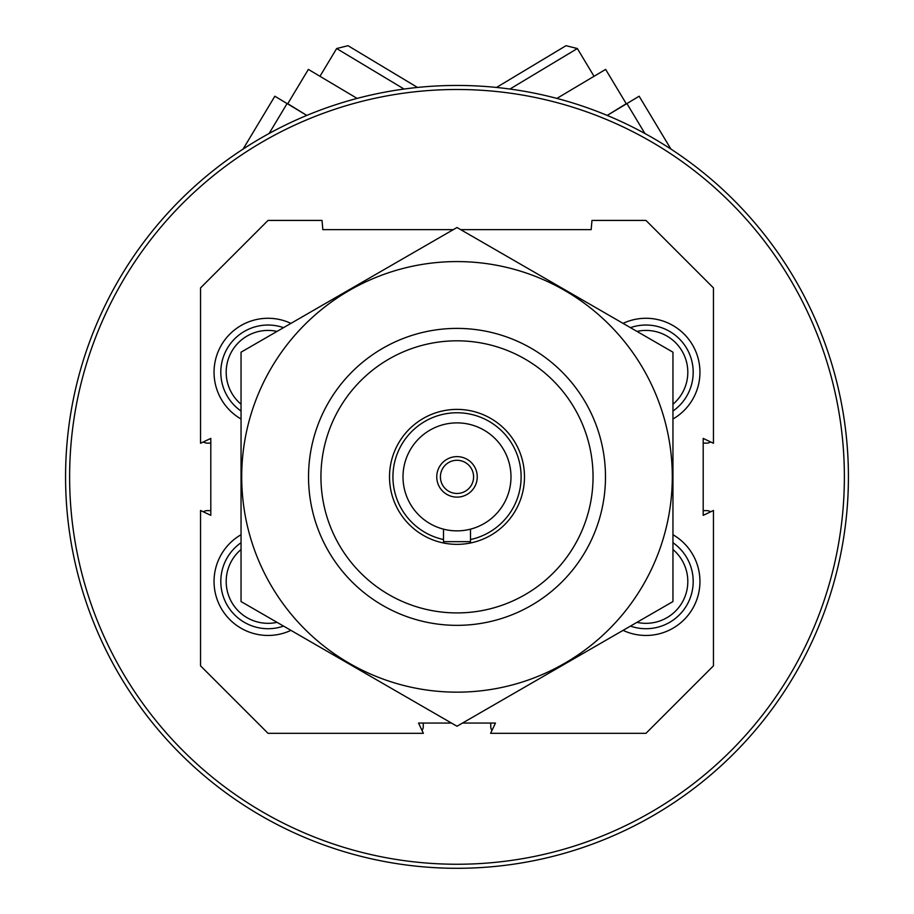 <?xml version="1.0" encoding="UTF-8"?>
<svg xmlns="http://www.w3.org/2000/svg" width="914" height="914" viewBox="0 0 914 914"><rect width="100%" height="100%" fill="white"/><g stroke="black" fill="none" stroke-linecap="round" stroke-linejoin="round"><path stroke-width="1.37" d="M491.961 730.446A6.752 6.752 0 0 1 490.738 726.573L490.738 723.065M423.262 723.065L423.262 726.573A6.752 6.752 0 0 1 422.039 730.446M203.422 511.84A6.752 6.752 0 0 1 207.295 510.618L210.803 510.618M210.803 443.13L207.295 443.13A6.752 6.752 0 0 1 203.422 441.908M710.578 441.908A6.752 6.752 0 0 1 706.705 443.13L703.197 443.13M703.197 510.618L706.705 510.618A6.752 6.752 0 0 1 710.578 511.84M69.624 476.868A387.376 387.376 0 0 1 650.688 141.396A387.376 387.376 0 0 1 650.688 812.352A387.376 387.376 0 0 1 69.624 476.868M65.568 476.868A391.432 391.432 0 0 1 652.71 137.888A391.432 391.432 0 0 1 652.71 815.859A391.432 391.432 0 0 1 65.568 476.868M460.725 229.654L591.164 229.654L591.975 220.423L645.97 220.423L713.457 287.91L713.457 443.279L703.197 438.4L703.197 515.336L713.457 510.469L713.457 665.838L645.97 733.325L490.601 733.325L495.468 723.065L462.495 723.065M451.505 723.065L418.532 723.065L423.399 733.325L268.031 733.325L200.543 665.838L200.543 510.469L210.803 515.336L210.803 438.4L200.543 443.279L200.543 287.91L268.031 220.423L322.025 220.423L322.836 229.654L453.275 229.654M672.955 534.724A53.995 53.995 0 0 1 693.829 606.45A53.995 53.995 0 0 1 623.062 630.363M290.938 630.363A53.995 53.995 0 0 1 214.047 581.475A53.995 53.995 0 0 1 241.045 534.724M241.045 419.023A53.995 53.995 0 0 1 214.047 372.272A53.995 53.995 0 0 1 290.938 323.373M623.062 323.373A53.995 53.995 0 0 1 693.829 347.297A53.995 53.995 0 0 1 672.955 419.023M320.94 476.868A136.06 136.06 0 0 1 525.024 359.042A136.06 136.06 0 0 1 525.024 594.694A136.06 136.06 0 0 1 320.94 476.868M308.532 476.868A148.468 148.468 0 0 1 531.24 348.291A148.468 148.468 0 0 1 531.24 605.456A148.468 148.468 0 0 1 308.532 476.868M630.454 327.646A47.242 47.242 0 0 1 672.955 411.037M636.967 331.405A41.838 41.838 0 0 1 672.955 404.239M241.045 411.037A47.242 47.242 0 0 1 283.546 327.646M241.045 404.239A41.838 41.838 0 0 1 277.033 331.405M283.546 626.101A47.242 47.242 0 0 1 241.045 542.71M277.033 622.343A41.838 41.838 0 0 1 241.045 549.508M672.955 542.71A47.242 47.242 0 0 1 630.454 626.101M672.955 549.508A41.838 41.838 0 0 1 636.967 622.343M556.889 98.404L605.628 69.395L626.239 103.693L607.239 115.393L639.149 96.221L670.899 149.051M644.896 133.49L626.913 103.568M509.932 89.046L577.351 48.533L593.94 76.148M496.508 87.447L565.983 45.7L577.351 48.533M243.101 149.051L274.851 96.221L306.761 115.393L287.761 103.693L308.372 69.395L357.111 98.404M287.087 103.568L269.104 133.49M320.06 76.148L336.649 48.533L404.068 89.046M336.649 48.533L348.017 45.7L417.492 87.447M403.005 476.868A53.995 53.995 0 0 1 483.997 430.117A53.995 53.995 0 0 1 483.997 523.631A53.995 53.995 0 0 1 403.005 476.868M457 456.623A20.245 20.245 0 0 1 474.537 486.991A20.245 20.245 0 0 1 439.463 486.991A20.245 20.245 0 0 1 457 456.623M443.507 539.546A64.117 64.117 0 0 1 452.476 412.922A64.117 64.117 0 0 1 520.477 467.842A64.117 64.117 0 0 1 470.493 539.546M389.513 476.868A67.487 67.487 0 0 1 490.738 418.429A67.487 67.487 0 0 1 490.738 535.318A67.487 67.487 0 0 1 389.513 476.868M443.507 529.149L443.507 541.659L470.493 541.659L470.493 529.149M457 460.279A16.601 16.601 0 0 1 471.373 485.174A16.601 16.601 0 0 1 442.627 485.174A16.601 16.601 0 0 1 457 460.279M457 692.161A215.281 215.281 0 0 1 270.555 369.233A215.281 215.281 0 0 1 643.445 369.233A215.281 215.281 0 0 1 457 692.161M241.045 352.187L241.045 601.561L457 726.242L672.955 601.561L672.955 352.187L457 227.506L241.045 352.187"/></g></svg>
